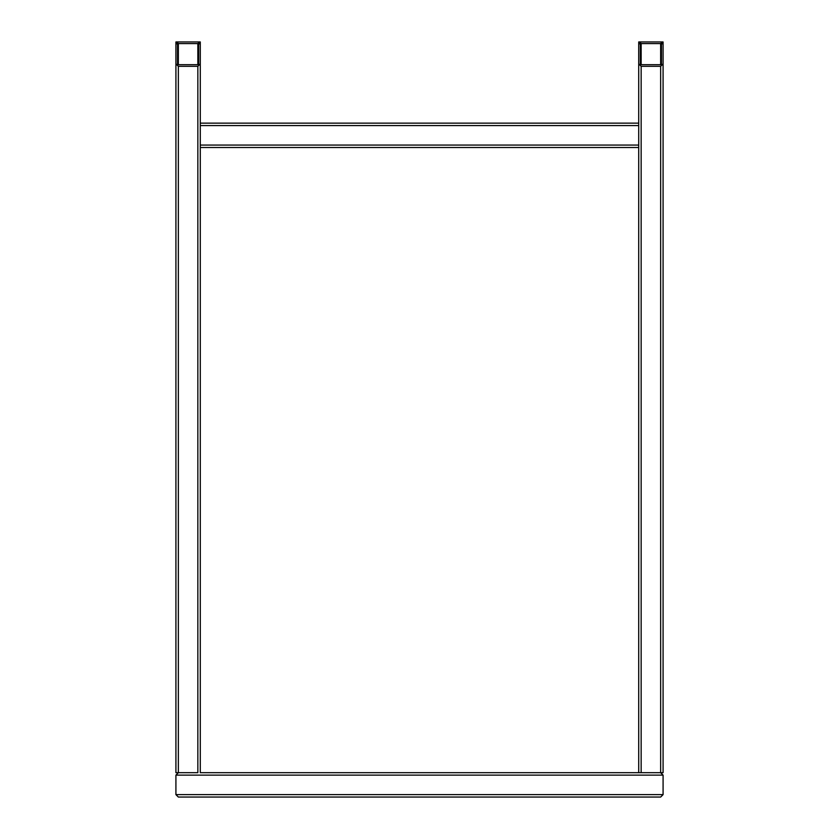<?xml version="1.0" encoding="UTF-8"?>
<svg xmlns="http://www.w3.org/2000/svg" width="839" height="839" viewBox="0 0 839 839"><rect width="100%" height="100%" fill="white"/><g stroke="black" fill="none" stroke-linecap="round" stroke-linejoin="round"><path stroke-width="1.26" d="M175.917 41.95L175.917 772.688L175.917 41.95L185.66 41.95M190.537 41.95L200.28 41.95L200.28 772.688L641.153 772.688L638.72 772.688L638.72 145.063L638.72 147.507L200.28 147.507L200.28 145.063L638.72 145.063L638.72 41.95L660.65 41.95L663.083 44.383L663.083 63.869L660.65 66.312L641.153 66.312L638.72 63.869L638.72 44.383L641.153 41.95L648.463 41.95M175.917 772.688L197.847 772.688L197.847 66.312L178.35 66.312L175.917 63.869L175.917 44.383L178.35 41.95L197.847 41.95L200.28 44.383L200.28 63.869L197.847 66.312M638.72 123.144L638.72 125.577L200.28 125.577L200.28 123.144L638.72 123.144M175.917 775.131L178.35 772.688L175.917 775.131L175.917 794.617L175.917 775.131L663.083 775.131L660.65 772.688L663.083 775.131L663.083 794.617L660.65 797.05L663.083 794.617L663.083 775.131L663.083 794.617L175.917 794.617L178.35 797.05L660.65 797.05L178.35 797.05L175.917 794.617M197.847 43.576L198.654 44.383L198.654 63.869L197.847 64.687L178.35 64.687L177.543 63.869L177.543 44.383L178.35 43.576L197.847 43.576L197.847 64.687M175.917 63.869L175.917 44.383M660.65 43.576L661.457 44.383L661.457 63.869L660.65 64.687L641.153 64.687L640.346 63.869L640.346 44.383L641.153 43.576L660.65 43.576L660.65 64.687M653.34 41.95L663.083 41.95L663.083 772.688L641.153 772.688L641.153 66.312M178.35 797.05L197.847 797.05L178.35 797.05M409.757 147.507L429.243 147.507M178.35 43.576L178.35 64.687M178.35 66.312L178.35 772.688M660.65 772.688L660.65 66.312M641.153 64.687L641.153 43.576"/></g></svg>
